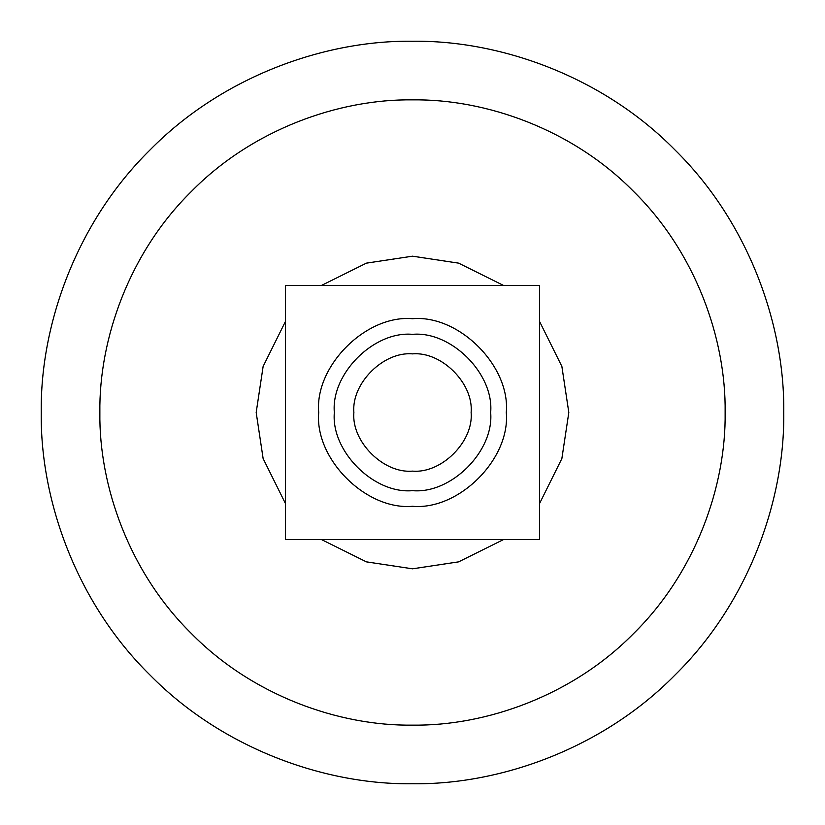 <?xml version="1.0" encoding="UTF-8"?>
<svg xmlns="http://www.w3.org/2000/svg" width="825" height="825" viewBox="0 0 825 825"><rect width="100%" height="100%" fill="white"/><g stroke="black" fill="none" stroke-linecap="round" stroke-linejoin="round"><path stroke-width="1.24" d="M412.5 783.75C499.558 784.946 602.446 748.852 675.015 675.015C748.852 602.446 784.946 499.558 783.75 412.5C784.946 325.442 748.852 222.554 675.015 149.985C602.446 76.148 499.558 40.054 412.5 41.25C325.442 40.054 222.554 76.148 149.985 149.985C76.148 222.554 40.054 325.442 41.25 412.5C40.054 499.558 76.148 602.446 149.985 675.015C222.554 748.852 325.442 784.946 412.5 783.75M412.5 725.134C485.812 726.134 572.457 695.753 633.569 633.569C695.753 572.457 726.134 485.812 725.134 412.5C726.134 339.188 695.753 252.543 633.569 191.431C572.457 129.247 485.812 98.866 412.5 99.866C339.188 98.866 252.543 129.247 191.431 191.431C129.247 252.543 98.866 339.188 99.866 412.5C98.866 485.812 129.247 572.457 191.431 633.569C252.543 695.753 339.188 726.134 412.5 725.134M412.5 490.658C451.172 494.154 494.154 451.172 490.658 412.5C494.154 373.828 451.172 330.846 412.5 334.342C373.828 330.846 330.846 373.828 334.342 412.5C330.846 451.172 373.828 494.154 412.5 490.658M412.5 471.116C383.501 473.736 351.264 441.499 353.884 412.5C351.264 383.501 383.501 351.264 412.5 353.884C441.499 351.264 473.736 383.501 471.116 412.5C473.736 441.499 441.499 473.736 412.5 471.116M539.509 539.509L285.491 539.509L285.491 285.491L539.509 285.491L539.509 539.509M412.5 506.292C458.906 510.479 510.479 458.906 506.292 412.5C510.479 366.094 458.906 314.521 412.5 318.708C366.094 314.521 314.521 366.094 318.708 412.5C314.521 458.906 366.094 510.479 412.5 506.292M285.491 285.491L539.509 285.491M503.621 539.509L458.587 561.866L412.5 568.817L366.413 561.866L321.379 539.509M285.491 503.621L263.134 458.587L256.183 412.5L263.134 366.413L285.491 321.379M321.379 285.491L366.413 263.134L412.5 256.183L458.587 263.134L503.621 285.491M539.509 321.379L561.866 366.413L568.817 412.5L561.866 458.587L539.509 503.621"/></g></svg>
